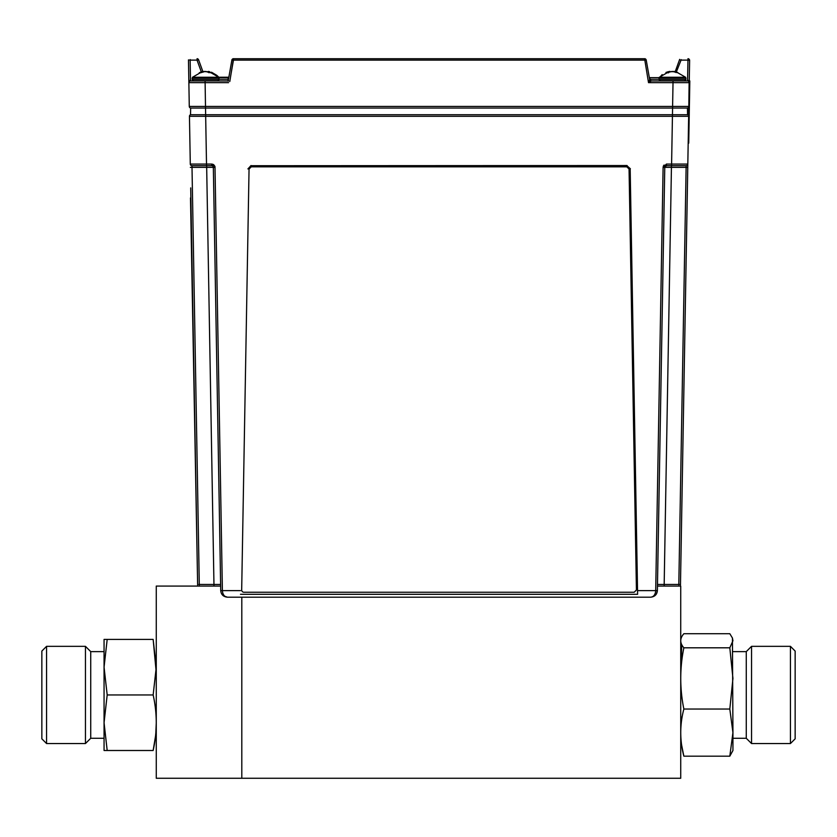 <?xml version="1.0" encoding="UTF-8"?>
<svg xmlns="http://www.w3.org/2000/svg" width="837" height="837" viewBox="0 0 837 837"><rect width="100%" height="100%" fill="white"/><g stroke="black" fill="none" stroke-linecap="round" stroke-linejoin="round"><path stroke-width="1.26" d="M220.644 586.078L156.268 586.078L156.268 778.264L241.809 778.264L241.809 597.189L241.809 778.264L680.732 778.264L680.732 586.078L657.453 586.078M190.491 197.898L197.637 584.854M190.878 197.888L195.628 470.017M247.919 168.875L251.205 165.716L626.903 165.716L630.177 168.938L637.606 594.301L240.491 594.301M637.606 594.301L630.177 168.938M626.903 165.716L630.376 168.76M627.091 165.538L251.205 165.716M247.919 168.938L251.006 165.538M240.491 590.64L222.391 590.64C222.726 594.626 224.4 596.812 227.392 597.189L650.715 597.189C653.707 596.812 655.371 594.626 655.706 590.64L637.742 590.64M214.659 165.946L211.677 164.073L206.509 164.073L205.672 116.312L189.455 116.312L190.292 164.073L206.509 164.073L206.509 165.716L191.955 165.716L213.247 165.716M650.715 597.189C654.754 596.75 656.972 594.573 657.38 590.64L664.766 167.348L663.103 167.348L655.706 590.64L657.38 590.64L656.501 593.82M213.33 166.605L220.727 590.64C221.135 594.573 223.353 596.75 227.392 597.189L223.217 595.724M680.471 584.854L687.763 167.348L664.766 167.348L666.43 165.716L671.598 165.716L671.598 164.073L687.815 164.073L688.652 116.312L672.435 116.312L671.598 164.073L666.43 164.073L663.103 167.348L663.354 166.144M190.533 114.721L190.658 108.057L687.449 108.057L687.564 114.721L190.533 114.721A1.664 1.664 0 0 0 189.455 116.312L190.292 164.073A1.664 1.664 0 0 0 191.955 165.716L206.509 165.716M211.677 165.663L211.677 164.073L212.891 164.303M671.598 165.716L686.152 165.716A1.664 1.664 0 0 0 687.815 164.073L687.763 167.348L687.815 164.073M687.564 114.721A1.664 1.664 0 0 1 688.652 116.312L688.82 106.425A1.664 1.664 0 0 1 687.156 108.057A1.664 1.664 0 0 0 688.82 106.425L689.133 82.026M687.763 167.348L680.471 585.032M190.7 187.886L197.637 585.032M220.623 584.446L213.341 167.348L206.676 167.348L213.958 584.446L220.623 584.446L213.341 167.348A1.664 1.664 0 0 0 211.677 165.716A1.664 1.664 0 0 1 213.341 167.348L215.004 167.348L214.575 165.768M664.149 586.078L671.431 167.348L671.431 165.716L666.43 165.716L686.152 165.716L678.807 584.854M199.3 585.032L192.008 167.348L190.344 167.348M206.676 165.716L206.676 167.348L192.008 167.348L191.955 165.716M679.445 584.446L657.484 584.446L664.766 167.348M205.525 108.057L205.672 116.312L672.435 116.312L672.603 106.425L688.82 106.425M188.974 82.036L188.869 82.654A1.664 1.664 0 0 1 190.533 80.959L228.553 80.959M651.228 80.959L687.575 80.959A1.664 1.664 0 0 1 687.585 80.959L687.596 79.578L687.585 80.959A1.664 1.664 0 0 1 689.238 82.654L673.021 82.654L672.603 106.425L205.494 106.425L205.494 108.057M228.187 80.959L228.48 79.285M228.438 79.578A1.664 1.664 0 0 1 228.103 80.321M659.022 79.557L685.901 79.557L685.901 78.165L659.022 78.165L659.022 79.557L660.414 80.959L651.291 80.959L648.518 82.654L649.669 79.578A1.664 1.664 0 0 0 651.312 80.959L649.669 79.578L646.237 60.118L231.87 60.118L228.846 77.234L218.729 77.234L217.526 75.958M198.463 80.959L205.086 80.959L205.494 106.425L189.277 106.425A1.664 1.664 0 0 0 190.951 108.057A1.664 1.664 0 0 1 189.277 106.425L188.869 82.654L228.553 82.654M190.522 80.959L190.512 79.578L188.869 82.654L188.471 59.866L188.848 81.492M688.474 58.736L687.962 58.736A1.664 1.664 0 0 1 689.625 60.431L687.962 60.118L687.962 58.736A1.664 1.664 0 0 1 689.625 60.431L689.238 82.654L687.596 79.578L687.962 60.118L687.616 79.578M231.954 59.636L228.292 80.404M228.156 81.168L231.87 60.118A1.664 1.664 0 0 1 233.502 58.736L645.118 58.736M197.03 60.118L198.599 59.835L202.941 71.762L198.453 59.427M198.599 59.835A1.664 1.664 0 0 0 197.03 58.736L197.616 58.736M675.281 71.448L679.675 59.364M685.901 79.557L684.509 80.959L673.021 80.959L673.021 82.654L648.518 82.654L644.595 58.736A1.664 1.664 0 0 1 646.237 60.118M644.595 58.736L232.989 58.736M660.09 77.255L662.559 77.255M662.172 74.608L659.022 78.165L659.347 77.255L685.576 77.255L675.469 71.438M672.645 71.7L669.077 71.7M673.733 71.427L675.857 71.7M676.296 71.7L678.001 72.777L672.268 71.427L666.357 72.777L669.882 71.396M668.899 71.7L666.922 72.777L668.596 72.777M675.292 72.17L675.375 71.427M675.951 72.537L676.034 71.7M193.598 80.959L192.196 79.557L219.085 79.557L192.196 79.557L192.196 78.165L219.085 78.165L192.196 78.165L192.531 77.255L218.75 77.255L192.531 77.255L202.502 71.469M215.8 77.255L212.608 77.255M212.452 77.255L209.679 77.255M209.595 71.7L210.788 72.777L205.211 71.427L200.566 72.777A17.179 9.312 -119.7 0 0 199.237 72.777L202.753 71.427M206.069 71.522L208.162 72.233M208.779 71.469L218.75 77.255L219.085 79.557L217.683 80.959M208.423 72.38L208.528 71.427M201.686 71.7L199.237 72.777M209.208 71.783L208.915 72.714M205.714 71.7L209.177 71.7M202.826 71.448L203.36 71.7M204.228 71.522L203.213 71.522M204.218 71.427L205.567 71.7M249.049 169.011L241.684 589.98A2.218 2.218 180 0 0 243.902 592.24L634.195 592.24L636.423 589.98L629.058 169.011L626.829 166.835L251.267 166.835L249.049 169.011L241.684 589.97A2.218 2.218 180 0 0 241.684 590.012L241.684 590.012M626.829 166.825L251.267 166.825M636.423 589.97L629.058 169.011M218.97 77.621L228.783 77.621M649.324 77.621L659.127 77.621M228.103 77.621L228.103 79.285L219.085 79.285L228.103 79.285L228.103 80.959M659.022 79.285L650.004 79.285L659.022 79.285M649.617 79.285L650.004 77.621L650.004 80.321M689.269 80.907L689.824 80.917L688.736 143.117L688.181 143.106M46.569 743.549L41.85 738.83L41.85 651.071L46.569 646.342L85.458 646.342L85.458 743.549L46.569 743.549L46.569 646.342M85.458 743.549L90.731 738.276L90.731 651.625L85.458 646.342M104.06 722.718L104.06 750.496L107.188 750.496L104.06 722.718L107.188 694.951L104.06 667.173L104.06 722.718M104.06 639.405L104.06 667.173L107.188 639.405L104.06 639.405M107.188 694.951L153.15 694.951L156.268 667.173L153.15 639.405L107.188 639.405M107.188 750.496L153.15 750.496C157.283 731.977 157.283 713.459 153.15 694.951M153.15 639.405C157.283 639.405 157.283 639.405 153.15 639.405C157.283 639.405 157.283 639.405 153.15 639.405L156.268 672.728M156.268 722.729L155.839 732.71M155.441 736.665L153.15 750.496C157.283 750.496 157.283 750.496 153.15 750.496C157.283 750.496 157.283 750.496 153.15 750.496M790.431 646.342L795.15 651.071L795.15 738.83L790.431 743.549L751.542 743.549L751.542 646.342L790.431 646.342L790.431 743.549M751.542 646.342L746.269 651.625L746.269 738.276L751.542 743.549M732.94 732.616L732.438 638.014L732.94 640.765L729.812 647.807L732.94 678.43L729.812 709.044L732.94 732.616L729.812 756.177L732.94 750.496L732.94 732.616M729.812 647.807L683.85 647.807C679.717 643.109 679.717 638.411 683.85 633.714L729.812 633.714L732.438 638.014M681.234 723.419L680.847 717.163M729.812 756.177L683.85 756.177L681.684 745.328M681.234 666.482L681.684 644.563M683.85 647.807C679.717 668.219 679.717 688.631 683.85 709.044L729.812 709.044M683.85 709.044C679.717 724.758 679.717 740.473 683.85 756.177M220.727 590.64L222.391 590.64L214.994 166.605M666.43 165.716L666.43 164.073M213.268 164.481L214.01 165.035M663.532 165.768L664.097 165.035M213.958 586.078L213.958 584.446L198.819 584.446M687.575 80.959A1.664 1.664 0 0 1 689.238 82.654M687.962 60.118L680.523 60.118M681.245 59.636L676.474 71.647M233.502 58.736L229.798 81.492M201.267 71.741L196.883 59.709M197.616 60.118L189.633 60.118M190.135 59.553L190.48 79.578M230.552 76.585L233.45 60.18M665.938 72.463L668.46 71.647M659.357 77.255L669.454 71.438M685.901 78.165L685.576 77.255M216.919 75.403L211.51 72.212M90.731 738.276L104.06 738.276M90.731 651.625L104.06 651.625M680.732 717.163L682.124 717.163M746.269 651.625L732.94 651.625M746.269 738.276L732.94 738.276"/></g></svg>
